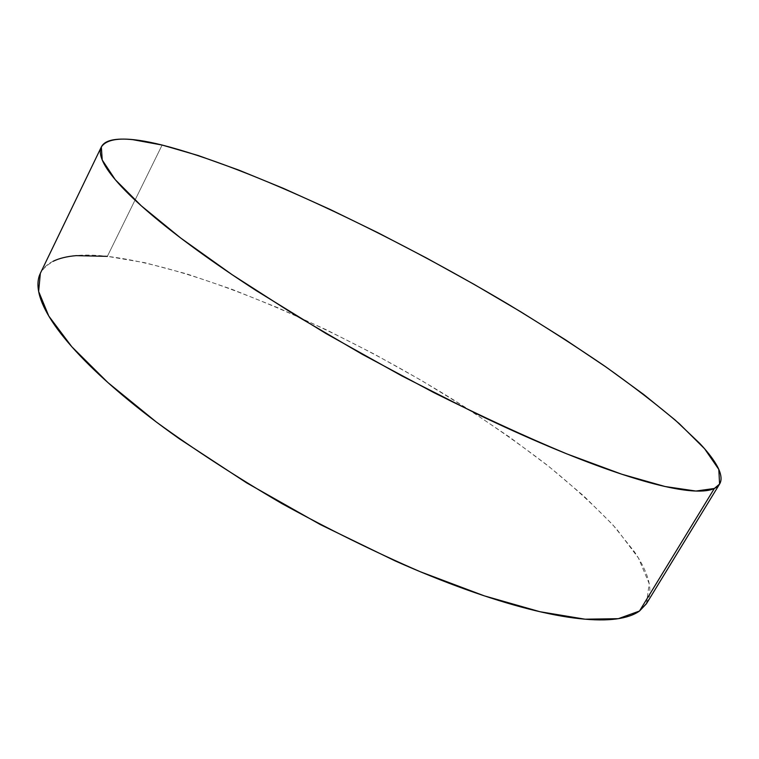 <?xml version="1.0" encoding="UTF-8"?>
<svg xmlns="http://www.w3.org/2000/svg" width="759" height="759" viewBox="0 0 759 759"><rect width="100%" height="100%" fill="white"/><g stroke="black" fill="none" stroke-linecap="round" stroke-linejoin="round"><path stroke-width="0.57" stroke-dasharray="3.79 2.85" d="M646.421 603.756L649.192 583.633L638.433 558.036L616.355 528.738C596.878 507.932 573.652 486.604 546.67 464.764C518.112 442.952 487.449 421.558 454.66 400.572C339.074 328.543 199.067 267.386 107.361 256.362L162.122 145.045L107.361 256.362C71.849 252.311 49.515 257.965 40.35 273.316M646.649 603.386L649.343 596.204C650.491 590.227 649.742 583.481 647.114 575.948C644.476 568.415 640.226 560.332 634.353 551.689L612.731 524.697L583.804 496.044L549.032 466.624L509.65 437.156L466.776 408.247L421.359 380.411L374.282 354.13L326.389 329.842L278.506 308.012L231.552 289.16L186.543 273.838L144.684 262.671L107.361 256.362M53.121 261.267C46.925 264.265 42.589 268.458 40.094 273.866"/><path stroke-width="1.14" d="M101.317 146.999L40.35 273.316L38.633 291.456L48.785 316.057L71.801 346.749L107.939 382.602L156.449 422.108C194.37 449.67 236.125 476.794 281.703 503.483C328.362 529.146 374.576 551.907 420.344 571.764L484.308 595.853L540 611.735L585.075 619.202L618.319 618.68L639.486 611.042L646.421 603.756L719.589 484.052L714.352 488.473L639.486 611.042L714.352 488.473L695.918 491.054L665.026 486.51L621.716 474.204L567.058 453.977C525.617 436.71 481.149 416.217 433.655 392.507L362.366 354.358L293.809 314.254L232.121 274.682L180.585 237.937L141.326 205.85L115.254 179.665L102.228 160.007L101.336 146.971C107.873 137.17 128.138 136.525 162.122 145.045C249.967 167.464 389.718 233.81 508.502 304.425C542.277 324.871 574.174 345.307 604.192 365.743C632.759 385.97 657.787 405.278 679.267 423.645L704.58 448.74L718.811 469.432L719.589 484.052M162.122 145.045L132.702 139.656C124.134 138.764 117.142 138.935 111.715 140.149C106.288 141.373 102.769 143.764 101.165 147.331C99.571 150.918 100.197 155.756 103.053 161.857C105.928 167.976 111.269 175.367 119.078 184.039C126.914 192.729 137.303 202.596 150.254 213.649C163.242 224.721 178.65 236.751 196.486 249.749C214.361 262.766 234.265 276.371 256.191 290.583L326.199 333.656L401.919 375.952L477.952 414.442C502.875 426.378 526.547 437.08 548.975 446.52C571.375 455.941 591.878 463.901 610.492 470.381C629.069 476.842 645.359 481.775 659.381 485.181C673.356 488.568 684.922 490.494 694.068 490.969C703.176 491.434 709.94 490.599 714.352 488.473C718.735 486.348 720.965 483.132 721.05 478.844C721.116 474.546 719.304 469.394 715.614 463.388C711.914 457.373 706.629 450.713 699.751 443.408L675.244 420.097L643.727 394.5L606.678 367.479L565.389 339.747L520.959 311.921L474.366 284.511L426.463 257.994L378.096 232.814L330.108 209.437L283.401 188.365L239 170.168L198.099 155.481L162.122 145.045M40.094 273.866C37.608 279.293 37.295 285.953 39.155 293.875C41.033 301.807 45.341 310.953 52.058 321.304C58.813 331.674 68.101 343.106 79.923 355.591C91.782 368.106 106.08 381.397 122.806 395.458C139.58 409.537 158.432 423.987 179.361 438.797L246.637 482.866L320.298 524.564L395.192 560.929C419.898 571.906 443.531 581.451 466.083 589.544C488.606 597.618 509.403 604.079 528.473 608.936C547.505 613.775 564.383 617.001 579.126 618.613C593.823 620.217 606.213 620.331 616.27 618.974C626.298 617.598 634.04 614.951 639.486 611.042L646.649 603.386M107.361 256.362L76.213 255.641C67.01 256.409 59.316 258.278 53.121 261.267"/></g></svg>
